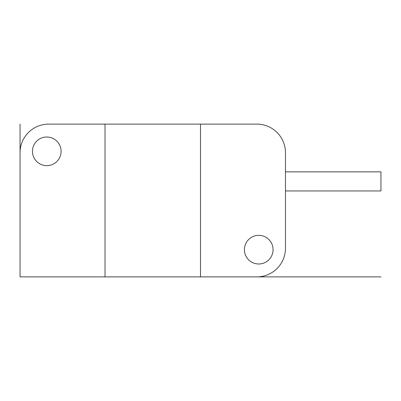 <?xml version="1.0" encoding="UTF-8"?>
<svg xmlns="http://www.w3.org/2000/svg" width="401" height="401" viewBox="0 0 401 401"><rect width="100%" height="100%" fill="white"/><g stroke="black" fill="none" stroke-linecap="round" stroke-linejoin="round"><path stroke-width="0.6" d="M256.83 276.88A28.641 28.641 0 0 0 285.472 248.239L285.472 152.761A28.641 28.641 0 0 0 256.83 124.12L200.5 124.12L200.5 276.88L256.83 276.88M105.022 276.88L105.022 124.12L48.691 124.12A28.641 28.641 0 0 0 20.05 152.761L20.05 276.88L380.95 276.88M32.461 151.327A14.321 14.321 0 0 1 46.782 137.007A14.321 14.321 0 0 1 61.102 151.327A14.321 14.321 0 0 1 46.782 165.653A14.321 14.321 0 0 1 32.461 151.327M244.42 249.673A14.321 14.321 0 0 1 258.74 235.347A14.321 14.321 0 0 1 273.061 249.673A14.321 14.321 0 0 1 258.74 263.993A14.321 14.321 0 0 1 244.42 249.673M105.022 124.12L200.5 124.12M285.472 190.951L380.95 190.951L380.95 171.859L285.472 171.859M20.05 276.88L20.05 124.12"/></g></svg>
